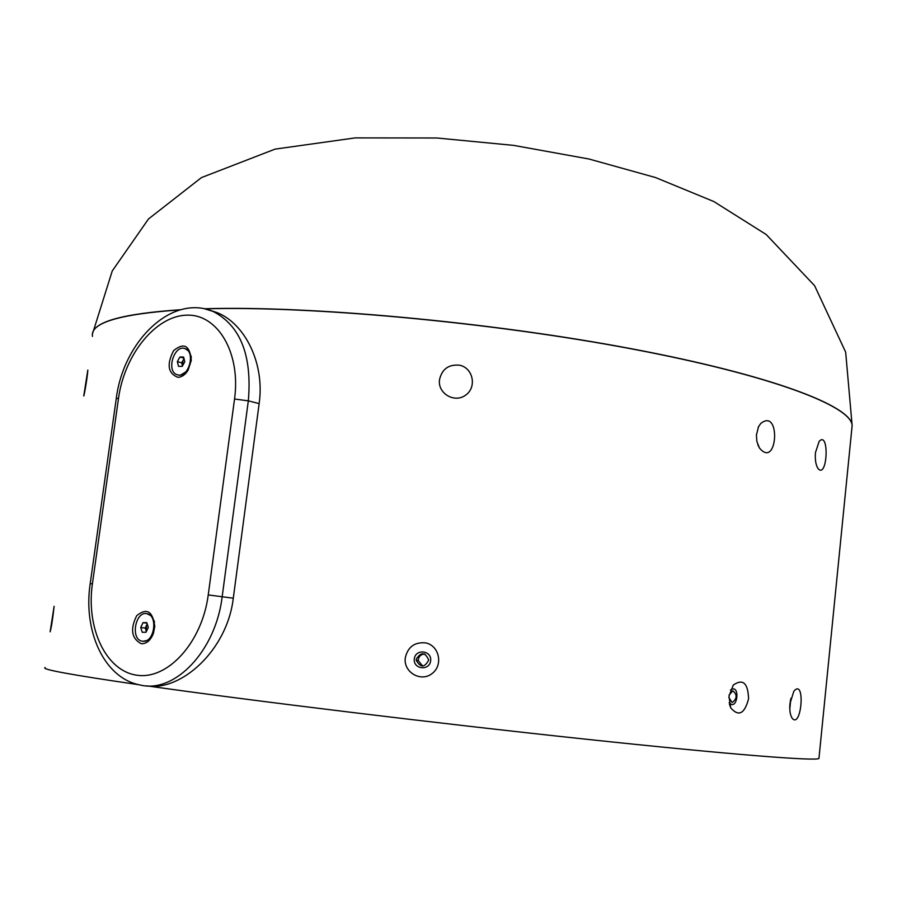 <?xml version="1.0" encoding="UTF-8"?>
<svg xmlns="http://www.w3.org/2000/svg" width="897" height="897" viewBox="0 0 897 897"><rect width="100%" height="100%" fill="white"/><g stroke="black" fill="none" stroke-linecap="round" stroke-linejoin="round"><path stroke-width="1.35" d="M818.995 758.01L818.95 758.458C816.584 761.261 731.302 754.725 583.375 738.937C435.819 723.206 250.218 700.557 146.884 685.857M138.643 684.68C71.323 674.892 40.186 669.184 45.231 667.559M54.123 606.294C52.732 618.896 51.398 627.407 50.131 631.813L54.123 606.294M87.828 370.069C87.502 376.975 84.049 396.474 83.735 396.082L87.828 370.069M180.005 309.891C119.144 314.141 89.969 322.987 92.481 336.431M425.694 642.891C439.586 645.705 443.376 665.563 431.861 673.725C420.48 682.516 403.145 671.853 405.309 657.793C407.832 646.872 414.627 641.904 425.694 642.891M733.298 685.028C742.918 678.446 748.008 683.021 748.58 698.763C744.588 713.889 738.646 716.927 730.752 707.901L728.969 696.218L733.298 685.028M793.789 691.408L794.753 690.242C805.315 680.262 801.425 727.904 792.522 718.688C790.257 715.716 789.405 710.693 789.943 703.652L793.789 691.408M459.556 365.191C473.235 367.938 477.013 387.257 465.689 395.106C454.51 403.583 437.4 393.29 439.519 379.666C441.986 369.059 448.668 364.238 459.556 365.191M760.701 423.541C781.152 406.857 777.609 470.14 759.411 447.939L756.866 441.492L756.406 435.045L758.548 426.703L760.701 423.541M819.152 441.38L819.376 441.122C829.355 431.009 827.516 477.585 818.569 469.176C815.945 465.935 814.902 460.408 815.451 452.604L819.152 441.38M851.858 428.43L852.128 425.671C851.915 406.408 772.665 375.54 631.656 348.899C491.029 322.258 310.429 305.709 204.841 308.86M210.29 310.362L217.231 312.672C244.466 323.481 265.03 362.724 259.143 403.616L233.287 598.198C227.266 650.28 181.048 691.452 147.074 685.88M93.109 331.901L112.248 270.961L148.487 218.969L201.455 177.595L275.065 149.126L355.156 137.903L436.839 137.992L513.678 145.381L589.049 159.027L655.528 177.539L713.799 201.522L766.184 234.498L814.599 285.683L845.669 352.173L852.139 425.559C851.926 406.274 772.519 375.372 631.32 348.72C490.491 322.057 309.79 305.541 204.348 308.759M180.51 309.745C122.911 313.647 93.568 321.754 92.492 334.043M177.898 377.334C181.822 377.155 185.231 374.767 188.135 370.136L191.308 360.269C189.828 345.39 183.919 342.194 173.558 350.693C166.506 364.496 167.952 373.376 177.898 377.334M141.255 643.71C146.536 643.9 150.595 640.447 153.432 633.349L154.777 626.42C152.759 611.193 146.749 607.605 136.736 615.645C129.975 629.178 131.489 638.529 141.255 643.71M143.128 641.31L148.297 640.178L152.681 635.211M154.542 621.89L151.66 616.037L146.996 613.739M143.43 641.31C154.486 641.938 158.107 615.723 147.254 613.795C135.638 610.24 130.031 639.012 141.939 641.142L143.43 641.31M142.242 632.284L140.739 627.508L142.993 622.675L146.772 622.596L148.297 627.384L146.032 632.228L142.242 632.284M147.299 624.245L146.379 625.635L146.424 631.387M146.357 631.533L145.247 628.046L147.186 623.908M146.951 623.157L142.993 622.675M145.247 628.046L140.739 627.508M178.077 375.002L180.118 375.338L187.742 370.764M191.375 357.174L189.233 351.389L185.107 348.653M179.086 375.103C189.514 376 195.198 351.893 185.309 348.731C174.511 343.742 165.743 371.055 176.967 374.699L179.086 375.103M178.514 366.324L177.337 361.648L179.882 357.017L183.616 357.051L184.793 361.726L182.237 366.368L178.514 366.324M184.12 359.047L182.977 360.504L182.528 365.853M182.483 365.92L181.699 362.825L184.008 358.621M183.885 358.094L179.882 357.017M181.699 362.825L177.337 361.648M789.786 709.146L790.874 698.337M789.752 707.172L790.448 700.254M729.138 702.699C737.659 712.072 740.642 682.808 730.438 690.051M728.857 697.619L732.199 702.542C737.166 698.662 737.39 694.76 732.894 690.836L729.138 694.94M414.302 658.88C412.945 669.297 429.472 671.236 430.65 660.797C431.995 650.392 415.502 648.453 414.302 658.88M416.286 659.116L416.253 660.27C420.514 667.861 424.673 667.772 428.71 660.013C425.167 652.029 421.029 651.727 416.286 659.116M424.965 654.081C421.31 654.092 419.09 655.898 418.305 659.486L418.271 660.618L422.666 666.101M234.543 399.008L248.323 400.847L222.187 596.606C215.829 650.852 174.702 693.807 140.078 684.983C103.547 678.098 83.029 630.12 90.205 583.644L92.413 583.768C85.933 628.102 105.936 671.068 136.916 675.206C167.784 680.049 202.139 642.297 208.239 594.924L234.543 399.008C240.968 352.689 217.523 313.636 186.453 315.172C155.461 316.036 124.459 354.752 118.527 398.212L92.413 583.768M208.239 594.924L233.287 598.198M118.527 398.212L116.262 398.627L90.205 583.622M204.695 308.826L213.161 311.45C240.508 325.779 252.225 355.582 248.323 400.847L259.143 403.616M852.128 425.671L818.95 758.458M148.184 613.918L147.254 613.795M186.206 348.978L185.309 348.731M217.231 312.672L213.161 311.45C171.159 293.622 123.158 342.06 116.274 398.537M817.75 468.133L818.569 469.176M757.797 444.71L759.411 447.939M758.167 427.521L758.548 426.703M791.67 717.454L792.522 718.688M729.452 704.212L730.752 707.901M418.271 660.618L416.253 660.27"/></g></svg>
